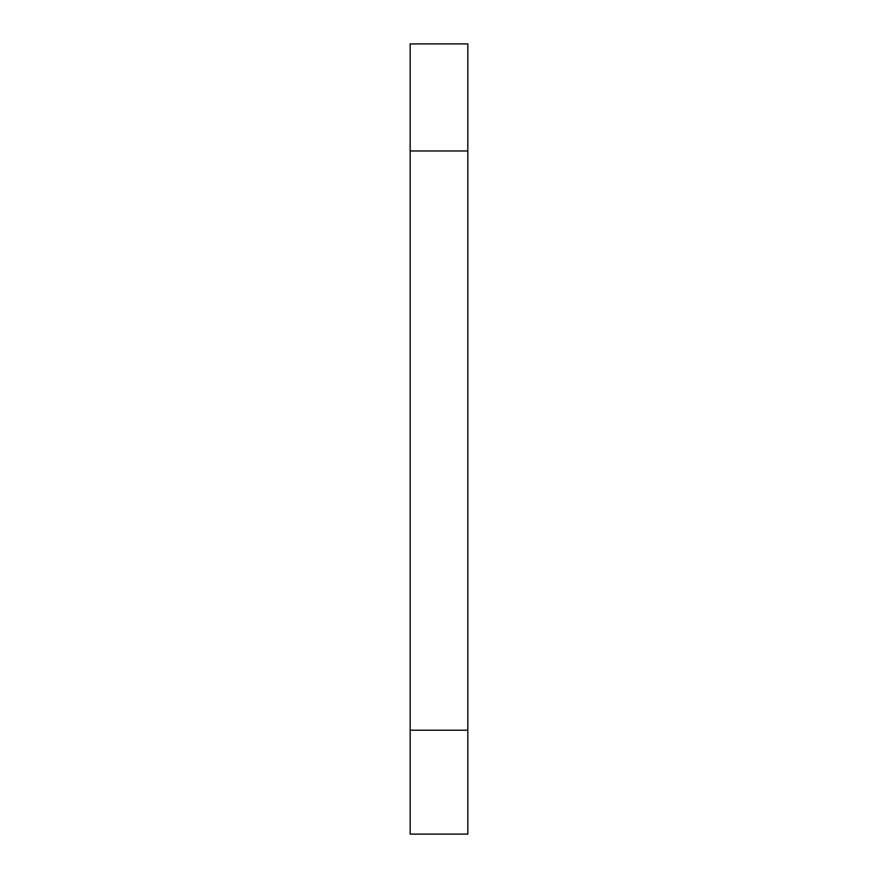 <?xml version="1.0" encoding="UTF-8"?>
<svg xmlns="http://www.w3.org/2000/svg" width="878" height="878" viewBox="0 0 878 878"><rect width="100%" height="100%" fill="white"/><g stroke="black" fill="none" stroke-linecap="round" stroke-linejoin="round"><path stroke-width="1.32" d="M467.831 730.211L467.831 834.1L410.169 834.1L410.169 43.9L467.831 43.9L467.831 730.211L410.169 730.211M467.831 150.961L410.169 150.961"/></g></svg>
